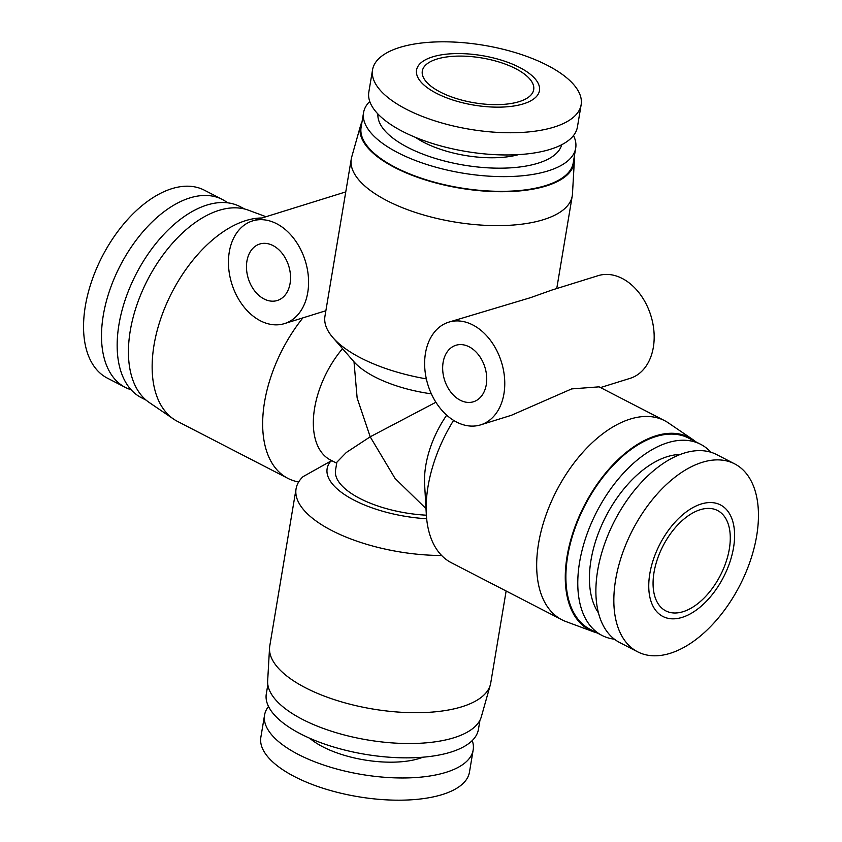 <?xml version="1.0" encoding="UTF-8"?>
<svg xmlns="http://www.w3.org/2000/svg" width="842" height="842" viewBox="0 0 842 842"><rect width="100%" height="100%" fill="white"/><g stroke="black" fill="none" stroke-linecap="round" stroke-linejoin="round"><path stroke-width="1.26" d="M700.207 509.726A56.456 32.217 117.3 0 0 657.413 559.12A56.456 32.217 117.3 0 0 665.78 610.871A56.456 32.217 117.3 0 0 683.146 611.671A56.456 32.217 117.3 0 0 725.941 562.277A56.456 32.217 117.3 0 0 717.573 510.526A56.456 32.217 117.3 0 0 700.207 509.726M436.809 59.098A56.456 22.734 9.5 0 0 422.316 71.044A56.456 22.734 9.5 0 0 456.069 98.451A56.456 22.734 9.5 0 0 519.198 101.629A56.456 22.734 9.5 0 0 533.691 89.684A56.456 22.734 9.5 0 0 499.938 62.287A56.456 22.734 9.5 0 0 436.809 59.098M246.927 261.125A29.575 21.166 -107.3 0 0 254.61 290.837A29.575 21.166 -107.3 0 0 277.302 300.499A29.575 21.166 -107.3 0 0 290.09 283.396A29.575 21.166 -107.3 0 0 282.407 253.674A29.575 21.166 -107.3 0 0 259.725 244.022A29.575 21.166 -107.3 0 0 246.927 261.125M443.113 362.376A29.575 21.166 -107.3 0 0 450.796 392.088A29.575 21.166 -107.3 0 0 473.488 401.75A29.575 21.166 -107.3 0 0 486.276 384.647A29.575 21.166 -107.3 0 0 478.593 354.935A29.575 21.166 -107.3 0 0 455.911 345.273A29.575 21.166 -107.3 0 0 443.113 362.376M600.483 387.562L630.09 378.353A53.772 38.479 -107.3 0 0 653.35 347.262A53.772 38.479 -107.3 0 0 639.373 293.227A53.772 38.479 -107.3 0 0 598.125 275.671L552.11 289.985L530.439 297.689L448.723 322.17A53.772 38.479 -107.3 0 0 425.463 353.261A53.772 38.479 -107.3 0 0 439.429 407.296A53.772 38.479 -107.3 0 0 480.677 424.852A53.772 38.479 -107.3 0 0 503.937 393.761A53.772 38.479 -107.3 0 0 489.97 339.726A53.772 38.479 -107.3 0 0 448.723 322.17M307.751 292.511A53.772 38.479 -107.3 0 0 293.784 238.475A53.772 38.479 -107.3 0 0 252.537 220.92A53.772 38.479 -107.3 0 0 229.277 252.011A53.772 38.479 -107.3 0 0 243.243 306.035A53.772 38.479 -107.3 0 0 284.491 323.602A53.772 38.479 -107.3 0 0 307.751 292.511M362.028 121.816A108.439 43.658 9.5 0 0 360.639 125.321L351.703 157.033A112.028 45.1 9.5 0 0 351.272 158.97L324.959 316.192A112.028 45.1 9.5 0 0 332.937 337.642A112.028 45.1 9.5 0 0 426.336 378.879M441.64 555.488A112.028 45.1 -170.5 0 1 296.068 488.823L269.756 646.056A112.028 45.1 9.5 0 0 269.535 648.024L267.661 680.915A108.439 43.658 9.5 0 0 334.884 732.308A108.439 43.658 9.5 0 0 453.954 737.739A108.439 43.658 9.5 0 0 481.361 716.679L490.297 684.967A112.028 45.1 9.5 0 0 490.728 683.03L506.137 591M269.535 648.024A112.028 45.1 9.5 0 0 338.979 701.123A112.028 45.1 9.5 0 0 461.984 706.733A112.028 45.1 9.5 0 0 490.297 684.967M267.84 684.683L266.304 693.861A107.544 43.3 9.5 0 0 330.59 746.054A107.544 43.3 9.5 0 0 450.838 752.116A107.544 43.3 9.5 0 0 478.435 729.361L479.972 720.184M309.74 738.266A69.002 27.786 9.5 0 0 419.221 758.495A69.002 27.786 9.5 0 0 422.905 757.2M268.503 706.459A105.755 42.574 9.5 0 0 264.567 715.058L260.852 737.266A105.755 42.574 9.5 0 0 324.075 788.586A105.755 42.574 9.5 0 0 442.324 794.543A105.755 42.574 9.5 0 0 469.457 772.177L473.172 749.959A105.755 42.574 9.5 0 0 472.257 740.55M264.567 715.058A105.755 42.574 9.5 0 0 327.791 766.378A105.755 42.574 9.5 0 0 446.039 772.335A105.755 42.574 9.5 0 0 473.172 749.959M695.797 441.797A108.439 61.887 117.3 0 0 692.861 439.566L668.464 422.958A112.028 63.929 117.3 0 0 664.643 420.674L599.083 386.846L571.686 388.899L511.347 415.306L480.677 424.852M664.643 420.674A112.028 63.929 117.3 0 0 630.184 419.084A112.028 63.929 117.3 0 0 545.29 517.093A112.028 63.929 117.3 0 0 561.888 619.775A112.028 63.929 117.3 0 0 565.961 621.575L593.631 631.826A108.439 61.887 117.3 0 0 597.157 632.931M692.861 439.566A108.439 61.887 117.3 0 0 655.802 435.83A108.439 61.887 117.3 0 0 572.465 534.186A108.439 61.887 117.3 0 0 593.631 631.826M710.901 452.249A107.544 61.371 117.3 0 0 700.628 444.292L688.745 438.156A107.544 61.371 117.3 0 0 655.665 436.63A107.544 61.371 117.3 0 0 574.16 530.713A107.544 61.371 117.3 0 0 590.095 629.29L601.988 635.426A107.544 61.371 117.3 0 0 614.418 639.194M700.628 444.292A107.544 61.371 117.3 0 0 667.559 442.766A107.544 61.371 117.3 0 0 586.053 536.849A107.544 61.371 117.3 0 0 601.988 635.426M680.21 454.48A93.209 53.193 117.3 0 0 667.232 456.669A93.209 53.193 117.3 0 0 601.556 525.471A93.209 53.193 117.3 0 0 598.452 612.881M734.645 463.868L716.7 454.606A105.755 60.35 117.3 0 0 684.167 453.101A105.755 60.35 117.3 0 0 604.019 545.616A105.755 60.35 117.3 0 0 619.691 642.551L637.647 651.813A105.755 60.35 117.3 0 0 670.169 653.318A105.755 60.35 117.3 0 0 750.317 560.804A105.755 60.35 117.3 0 0 734.645 463.868A105.755 60.35 117.3 0 0 702.123 462.363A105.755 60.35 117.3 0 0 621.975 554.878A105.755 60.35 117.3 0 0 637.647 651.813M682.199 617.365A62.771 35.827 117.3 0 0 733.54 547.668A62.771 35.827 117.3 0 0 701.165 504.021A62.771 35.827 117.3 0 0 649.813 573.728A62.771 35.827 117.3 0 0 682.199 617.365M351.272 158.97A112.028 45.1 9.5 0 0 418.242 213.342A112.028 45.1 9.5 0 0 543.5 219.646A112.028 45.1 9.5 0 0 572.244 195.944A112.028 45.1 9.5 0 0 572.465 193.976L574.339 161.085A108.439 43.658 9.5 0 0 574.16 157.317M360.639 125.321A108.439 43.658 9.5 0 0 422.894 179.135A108.439 43.658 9.5 0 0 546.3 185.935A108.439 43.658 9.5 0 0 574.339 161.085M369.743 101.45A107.544 43.3 9.5 0 0 363.565 112.639L361.102 127.342A107.544 43.3 9.5 0 0 425.399 179.535A107.544 43.3 9.5 0 0 545.648 185.598A107.544 43.3 9.5 0 0 573.244 162.843L575.696 148.139A107.544 43.3 9.5 0 0 573.497 135.541M363.565 112.639A107.544 43.3 9.5 0 0 427.852 164.832A107.544 43.3 9.5 0 0 548.11 170.884A107.544 43.3 9.5 0 0 575.696 148.139M377.932 113.996A93.209 37.522 9.5 0 0 435.272 158.412A93.209 37.522 9.5 0 0 538.027 163.201A93.209 37.522 9.5 0 0 561.677 144.75M372.543 69.823L368.828 92.041A105.755 42.574 9.5 0 0 432.051 143.361A105.755 42.574 9.5 0 0 550.3 149.318A105.755 42.574 9.5 0 0 577.433 126.942L581.148 104.734A105.755 42.574 9.5 0 0 517.925 53.414A105.755 42.574 9.5 0 0 399.676 47.457A105.755 42.574 9.5 0 0 372.543 69.823A105.755 42.574 9.5 0 0 435.767 121.153A105.755 42.574 9.5 0 0 554.015 127.11A105.755 42.574 9.5 0 0 581.148 104.734M523.471 103.829A62.308 25.081 9.5 0 0 519.556 67.434A62.308 25.081 9.5 0 0 432.535 56.898A62.308 25.081 9.5 0 0 436.451 93.294A62.308 25.081 9.5 0 0 523.471 103.829M261.915 217.994A112.028 63.929 117.3 0 0 245.664 220.636A112.028 63.929 117.3 0 0 162.032 315.034A112.028 63.929 117.3 0 0 173.536 419.042A112.028 63.929 117.3 0 0 177.357 421.326L287.88 478.361A112.028 63.929 117.3 0 0 298.668 481.961M266.03 216.72L248.369 210.174A108.439 61.887 117.3 0 0 218.962 210.374A108.439 61.887 117.3 0 0 138.004 301.741A108.439 61.887 117.3 0 0 149.139 402.434L173.536 419.042M244.843 209.069L240.012 206.574A107.544 61.371 117.3 0 0 206.943 205.048A107.544 61.371 117.3 0 0 125.437 299.12A107.544 61.371 117.3 0 0 141.372 397.708L146.203 400.203M227.582 202.806A105.755 60.35 117.3 0 0 222.309 199.449L204.353 190.187A105.755 60.35 117.3 0 0 171.831 188.682A105.755 60.35 117.3 0 0 91.683 281.196A105.755 60.35 117.3 0 0 107.355 378.132L125.3 387.394A105.755 60.35 117.3 0 0 131.099 389.751M222.309 199.449A105.755 60.35 117.3 0 0 189.787 197.944A105.755 60.35 117.3 0 0 109.639 290.458A105.755 60.35 117.3 0 0 125.3 387.394M302.91 317.866A112.028 63.929 117.3 0 0 287.88 478.361M296.068 488.823A112.028 45.1 -170.5 0 1 303.036 476.667L330.906 461.037A84.705 34.101 9.5 0 0 426.662 518.746M332.59 460.974L330.906 461.037M342.536 348.641A76.18 43.479 117.3 0 0 330.474 460.006L336.695 463.216M354.008 361.807L357.145 398.045L370.196 436.809L346.336 452.47L336.874 462.195L335.548 470.078A76.18 30.67 9.5 0 0 426.368 515.188M415.485 137.372A69.002 27.786 9.5 0 0 518.556 154.623M431.357 393.845A84.705 34.101 -170.5 0 1 353.808 361.586L332.937 337.642M425.989 508.6L395.056 478.445L370.196 436.809L435.903 402.244M453.596 420.368A112.028 63.929 117.3 0 0 426.315 514.388A112.028 63.929 117.3 0 0 451.365 562.74L561.888 619.775M446.702 415.169A76.18 43.479 117.3 0 0 424.621 484.497L426.315 514.388M345.757 191.902L252.537 220.92M556.751 288.543L572.244 195.944M325.791 310.751L284.491 323.602"/></g></svg>
